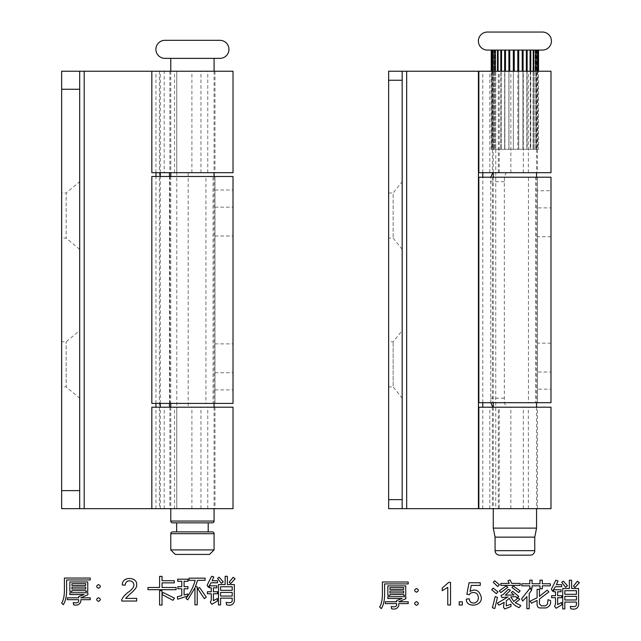 <?xml version="1.0" encoding="UTF-8"?>
<svg xmlns="http://www.w3.org/2000/svg" width="641" height="641" viewBox="0 0 641 641"><rect width="100%" height="100%" fill="white"/><g stroke="black" fill="none" stroke-linecap="round" stroke-linejoin="round"><path stroke-width="0.48" stroke-dasharray="3.21 2.4" d="M387.837 585.89L405.737 585.89L405.737 595.329L403.646 595.329L403.646 594.6L389.928 594.6L389.928 595.329L387.837 595.329L387.837 585.89M389.928 592.909L403.646 592.909L403.646 591.042L389.928 591.042L389.928 592.909M403.646 587.581L389.928 587.581L389.928 589.416L403.646 589.416L403.646 587.581M398.782 605.689C397.356 608.718 394.952 609.719 391.563 608.686L391.242 606.506C394.455 607.139 396.25 606.739 396.627 605.312L396.627 603.622L385.329 603.622L385.329 601.763L396.627 601.763L396.627 600.569L402.067 598.502L387.805 598.502L387.805 596.691L405.857 596.691L405.857 598.702L398.782 601.763L408.213 601.763L408.213 603.622L398.782 603.622L398.782 605.689M384.6 591.683C384.88 598.998 383.775 604.655 381.283 608.662L379.624 606.939C381.611 604.118 382.533 599.215 382.389 592.236L382.389 581.988L408.189 581.988L408.189 583.911L384.6 583.911L384.6 591.683M416.482 588.526C418.91 589.744 418.91 590.978 416.482 592.212C414.054 590.978 414.054 589.744 416.482 588.526M416.482 601.643C418.91 602.877 418.91 604.11 416.482 605.336C414.062 604.11 414.062 602.877 416.482 601.643M447.771 587.348L442.242 590.682L442.242 588.005L448.756 582.348L450.543 582.348L450.543 604.976L447.771 604.976L447.771 587.348M459.18 604.976L459.18 601.827L462.329 601.827L462.329 604.976L459.18 604.976M466.368 599.071L469.276 598.83C469.316 604.543 478.25 604.751 478.378 597.58C477.978 590.609 469.941 592.076 469.46 594.664L466.864 594.327L469.044 582.749L480.253 582.749L480.253 585.393L471.255 585.393L470.045 591.451C475.574 588.414 479.332 590.377 481.311 597.34C482.377 606.987 465.518 607.756 466.368 599.071M518.192 597.829L519.675 599.455L515.276 602.748L520.78 605.513L519.178 607.612C514.659 605.833 511.35 602.716 509.266 598.269L506.31 600.857L506.31 605.865L510.965 604.231L510.965 606.53L504.739 608.95L503.457 607.171L504.155 602.388L498.89 605.136L497.376 603.157L507.968 596.971L501.999 597.596L501.014 595.497L503.281 594.455L508.409 589.239L510.476 590.289L505.324 595.152L513.994 594.928L511.286 592.588L512.656 591.339L518.681 596.346L517.079 597.829L515.861 596.651L510.709 596.835L513.818 601.466L518.192 597.829M509.266 583.414L507.968 580.826L510.092 579.985L511.766 583.414L520.172 583.414L520.172 585.401L500.837 585.401L500.837 583.414L509.266 583.414M495.189 596.523L497.432 597.396L494.812 608.541L492.392 607.756L495.189 596.523M506.11 585.954L507.856 587.292L500.781 592.588L499.323 590.898L506.11 585.954M513.265 586.034L520.107 590.898L518.713 592.556L511.959 587.46L513.265 586.034M493.153 588.101L497.953 591.835L496.35 593.694L491.727 589.736L493.153 588.101M494.668 580.77L499.411 584.784L497.753 586.531L493.266 582.308L494.668 580.77M530.187 601.146L537.086 597.773L537.086 589.383L539.442 589.383L539.442 596.362L547.126 590.169L548.872 591.915L539.442 599.063L539.442 603.942L541.365 605.865L545.411 605.865L547.534 604.086L548.055 599.696L550.531 600.569C551.124 604.207 549.577 606.666 545.908 607.956L540.491 607.956C538.216 607.956 537.086 606.69 537.086 604.143L537.086 600.417L531.525 603.189L530.187 601.146M521.83 583.767L529.803 583.767L529.803 580.153L532.078 580.153L532.078 583.767L539.994 583.767L539.994 580.153L542.326 580.153L542.326 583.767L550.331 583.767L550.331 585.834L542.326 585.834L542.326 588.742L539.994 588.742L539.994 585.834L532.078 585.834L532.078 588.278L529.803 588.278L529.803 585.834L521.83 585.834L521.83 583.767M521.566 598.79L529.69 588.63L531.846 589.736L529.194 593.678L529.194 608.718L526.894 608.718L526.894 596.603L522.703 601.002L521.566 598.79M578.567 605.4C577.389 608.806 574.793 609.903 570.77 608.686L570.362 606.298C574.024 607.019 576.059 606.53 576.443 604.848L576.443 602.075L564.825 602.075L564.825 608.894L562.702 608.894L562.702 588.51L569.368 588.51L569.368 580.241L571.612 580.241L571.612 588.51L578.567 588.51L578.567 605.4M564.825 599.984L576.443 599.984L576.443 596.37L564.825 596.37L564.825 599.984M576.443 590.698L564.825 590.698L564.825 594.279L576.443 594.279L576.443 590.698M561.54 602.46L561.684 604.872L556.124 608.253L554.577 606.242L555.515 604.062L555.515 597.708L551.613 597.708L551.613 595.705L555.515 595.705L555.515 591.771L553.616 591.771L553.616 589.768L561.043 589.768L561.043 591.771L557.638 591.771L557.638 595.705L561.716 595.705L561.716 597.708L557.638 597.708L557.638 604.639L561.54 602.46M551.348 589.207L555.859 580.217L558.047 580.946L556.356 584.696L561.74 584.696L561.74 586.707L555.338 586.707L552.574 591.194L551.348 589.207M573.415 586.154L577.437 581.203L579.352 582.661L574.985 587.525L573.415 586.154M561.74 582.34L563.343 581.115L567.477 585.778L565.642 587.26L561.74 582.34M217.507 578.406L221.409 583.326L223.244 581.836L219.11 577.18L217.507 578.406M229.182 582.22L230.752 583.582L235.119 578.727L233.204 577.269L229.182 582.22M207.115 585.273L208.341 587.252L211.105 582.773L217.507 582.773L217.507 580.762L212.123 580.762L213.814 577.004L211.626 576.275L207.115 585.273M217.307 598.518L213.405 600.705L213.405 593.774L217.483 593.774L217.483 591.763L213.405 591.763L213.405 587.837L216.81 587.837L216.81 585.826L209.383 585.826L209.383 587.837L211.282 587.837L211.282 591.763L207.38 591.763L207.38 593.774L211.282 593.774L211.282 600.12L210.344 602.308L211.891 604.319L217.451 600.938L217.307 598.518M234.334 601.458L234.334 584.576L227.379 584.576L227.379 576.307L225.135 576.307L225.135 584.576L218.469 584.576L218.469 604.952L220.592 604.952L220.592 598.141L232.21 598.141L232.21 600.905C231.826 602.596 229.79 603.085 226.129 602.364L226.537 604.751C230.56 605.961 233.156 604.872 234.334 601.458M220.592 596.05L220.592 592.436L232.21 592.436L232.21 596.05L220.592 596.05M232.21 586.763L232.21 590.337L220.592 590.337L220.592 586.763L232.21 586.763M199.519 587.485L197.708 588.678L204.319 598.67L206.298 597.156L199.519 587.485M177.333 596.747L177.709 599.223L187.725 595.986L187.757 593.983L184.087 595L184.087 588.742L187.933 588.742L187.933 586.643L184.087 586.643L184.087 581.283L187.957 581.283L187.957 579.192L177.685 579.192L177.685 581.283L181.788 581.283L181.788 586.643L177.886 586.643L177.886 588.742L181.788 588.742L181.788 595.609L177.333 596.747M197.58 580.329L205.08 580.329L205.08 578.142L189.039 578.142L189.039 580.329L195.176 580.329C193.189 587.3 190.113 593.326 185.954 598.406L187.781 599.832L194.944 587.765L194.944 604.84L197.244 604.84L197.244 586.819L195.337 586.819L197.58 580.329M163.215 592.556L162.021 594.095L162.021 590.746L159.577 590.746L159.577 605.04L162.021 605.04L162.021 594.536L172.966 600.329L174.48 598.173L163.215 592.556M147.983 587.485L147.983 589.696L176.107 589.696L176.107 587.485L162.045 587.485L162.045 582.861L174.28 582.861L174.28 580.706L162.045 580.706L162.045 576.363L159.601 576.363L159.601 587.485L147.983 587.485M121.782 601.042L136.677 601.042L136.677 598.382L125.628 598.382L129.995 594.047C134.995 589.936 137.214 586.811 136.645 584.672C137.527 576.852 121.91 575.979 122.311 584.929L125.147 585.225C125.908 575.842 142.783 583.03 127.551 592.709C123.184 596.523 121.261 599.295 121.782 601.042M98.506 597.708C96.078 598.942 96.078 600.176 98.506 601.402C100.925 600.176 100.925 598.942 98.506 597.708M98.506 584.592C96.07 585.81 96.07 587.036 98.506 588.27C100.933 587.036 100.933 585.81 98.506 584.592M66.624 587.749L66.624 579.977L90.205 579.977L90.205 578.054L64.412 578.054L64.412 588.302C64.557 595.281 63.635 600.184 61.648 603.005L63.307 604.719C65.791 600.721 66.896 595.064 66.624 587.749M80.798 601.755L80.798 599.688L90.237 599.688L90.237 597.821L80.798 597.821L87.873 594.768L87.873 592.757L69.829 592.757L69.829 594.56L84.091 594.56L78.643 596.627L78.643 597.821L67.353 597.821L67.353 599.688L78.643 599.688L78.643 601.378C78.274 602.804 76.479 603.197 73.258 602.564L73.579 604.751C76.976 605.785 79.38 604.784 80.798 601.755M69.853 581.956L69.853 591.387L71.952 591.387L71.952 590.657L85.662 590.657L85.662 591.387L87.761 591.387L87.761 581.956L69.853 581.956M71.952 588.975L71.952 587.108L85.662 587.108L85.662 588.975L71.952 588.975M85.662 583.647L85.662 585.481L71.952 585.481L71.952 583.647L85.662 583.647M487.4 32.05L542.422 32.05M487.4 50.086L542.422 50.086M518.721 50.086L523.08 50.086L517.832 50.086L518.721 50.086L518.721 149.297L491.238 149.297L518.721 149.297L518.721 71.231M523.08 50.086L527.134 50.086L522.944 50.086L523.08 149.297L518.689 149.297L523.08 149.297L523.08 71.231M527.134 50.086L530.748 50.086L526.838 50.086L527.134 149.297L522.944 149.297L527.134 149.297L527.134 71.231M530.748 50.086L533.793 50.086L530.243 50.086L530.748 50.086L530.748 149.297L526.838 149.297L530.748 149.297L530.243 149.297L530.748 149.297L530.748 71.231M533.793 50.086L536.156 50.086L533.024 50.086L533.793 50.086L533.793 149.297L530.243 149.297L533.793 149.297L533.024 149.297L533.793 149.297L533.793 71.231M536.156 50.086L537.751 50.086L535.083 50.086L536.156 50.086L536.156 149.297L533.024 149.297L536.156 149.297L535.083 149.297L536.156 149.297L536.156 71.231M537.751 50.086L536.357 50.086L538.52 50.086L536.357 50.086L537.751 50.086L537.751 149.297L536.357 149.297L538.52 149.297L535.083 149.297L537.751 149.297L537.751 71.231M538.52 50.086L536.781 50.086L538.52 50.086L538.52 149.297L538.52 71.231M517.832 50.086L513.337 50.086L517.832 50.086L517.832 149.297L517.832 71.231M513.337 50.086L508.89 50.086L513.345 50.086L513.337 149.297L513.337 71.231M508.89 50.086L504.667 50.086L508.97 50.086L508.89 149.297L508.89 71.231M504.667 50.086L500.813 50.086L504.876 50.086L504.667 149.297L504.667 71.231M500.813 50.086L494.756 50.086L501.206 50.086L500.813 149.297L500.813 71.231M494.756 50.086L492.769 50.086L495.669 50.086L494.756 50.086L494.756 149.297L494.756 71.231M492.769 50.086L493.995 50.086L491.583 50.086L493.995 50.086L492.769 50.086L492.769 149.297L492.769 71.231M491.583 50.086L493.145 50.086L491.238 50.086L493.145 50.086L491.583 50.086L491.583 149.297L491.583 71.231M493.266 149.297L536.557 149.297L493.266 149.297L493.266 172.693M538.432 71.231L538.432 50.086M537.495 71.231L537.495 50.086M535.748 71.231L535.748 50.086M533.24 71.231L533.24 50.086M530.075 71.231L530.075 50.086M526.357 71.231L526.357 50.086M522.231 71.231L522.231 50.086M514.234 50.086L514.234 71.231M509.763 50.086L509.763 71.231M505.485 50.086L505.485 71.231M501.542 50.086L501.542 71.231M498.105 50.086L498.089 71.231M497.472 71.231L497.472 50.086M495.237 50.086L495.237 71.231M493.105 50.086L493.105 71.231M491.751 50.086L491.751 71.231M491.238 149.297L491.238 50.086M493.266 177.204L493.266 402.692M493.266 407.195L493.266 508.666M536.557 149.297L536.557 172.693M536.557 177.204L536.557 402.692M536.557 407.195L536.557 508.666M493.266 528.112L536.557 528.112M495.068 537.134L534.754 537.134M499.579 555.17L530.243 555.17M402.171 181.715L402.171 249.365L402.171 181.715L393.149 192.989L393.149 238.083L393.149 192.989L388.638 192.989L388.638 238.083L388.638 192.989M402.171 249.365L393.149 238.083L388.638 238.083M402.171 330.532L402.171 398.181L393.149 386.908L393.149 341.805L393.149 386.908L388.638 386.908L388.638 341.805L393.149 341.805L402.171 330.532L402.171 398.181M388.638 341.805L388.638 386.908M490.726 402.692L490.726 177.204M550.988 172.693L478.835 172.693M506.823 172.693C505.332 173.158 504.507 176.163 504.339 181.715L504.339 398.181C504.507 403.726 505.332 406.739 506.823 407.195L537.454 407.195L537.454 508.666L492.36 508.666L499.227 508.666L499.227 407.195L492.36 407.195L537.454 407.195M406.682 508.666L388.638 508.666L388.638 71.231L406.682 71.231L406.682 508.666L510.861 508.666L510.861 407.195L550.988 407.195M550.988 71.231L406.682 71.231M478.835 71.231L537.454 71.231L478.835 71.231M499.227 508.666L537.454 508.666M402.171 508.666L402.171 71.231M550.988 508.666L510.861 508.666M489.82 508.666L489.82 407.195L499.227 407.195M498.297 172.693L498.297 71.231M478.835 407.195L489.82 407.195M510.861 172.693L510.861 71.231M489.82 172.693L489.82 71.231M499.227 172.693L499.227 71.231M498.297 508.666L498.297 407.195M506.823 407.195L510.861 407.195M219.935 58.363L164.913 58.363M170.778 58.363L214.07 58.363L170.778 58.363M219.935 40.327L164.913 40.327M208.205 531.878L176.644 531.878L208.205 531.878M208.205 522.856L176.644 522.856L208.205 522.856M172.581 531.878L212.267 531.878M175.289 554.425L209.559 554.425M170.778 71.231L170.778 172.693M170.778 176.483L170.778 403.413M170.778 407.195L170.778 508.666M214.07 71.231L214.07 172.693M214.07 176.483L214.07 403.413M214.07 407.195L214.07 508.666M172.581 522.856L212.267 522.856M214.07 549.914L170.778 549.914M169.873 176.483L169.873 403.413L214.975 403.413L214.975 176.483L214.975 403.413L214.975 176.483L151.837 176.483M169.873 403.413L205.945 403.413L205.945 176.483M205.945 403.413L213.076 403.413L213.076 176.483M213.076 403.413L151.837 403.413M214.975 389.88L233.012 389.88L233.012 403.413L214.975 403.413M233.012 389.88L233.012 176.483L214.975 176.483M233.012 221.578L233.012 236.016L233.012 221.578M233.012 358.311L233.012 372.741L233.012 358.311M214.975 190.016L233.012 190.016M214.975 221.578L214.975 236.016L214.975 221.578M214.975 358.311L214.975 343.88L214.975 358.311M79.684 330.532L79.684 398.181L66.151 386.908L66.151 341.805L66.151 386.908L61.648 386.908L61.648 341.805L66.151 341.805L79.684 330.532L79.684 398.181M61.648 341.805L61.648 386.908M79.684 181.715L79.684 249.365L79.684 181.715L66.151 192.989L66.151 238.083L66.151 192.989L61.648 192.989L61.648 238.083L61.648 192.989M79.684 249.365L66.151 238.083L61.648 238.083M233.012 172.693L151.837 172.693M164.192 71.231L214.975 71.231L164.192 71.231L164.192 172.693M233.012 71.231L61.648 71.231L61.648 508.666M188.166 172.693L188.166 407.195L233.012 407.195M233.012 508.666L79.684 508.666L79.684 71.231L79.684 508.666M176.74 508.666L214.975 508.666L169.873 508.666L176.74 508.666L176.74 407.195L169.873 407.195L214.975 407.195L188.166 407.195M169.456 403.413L169.456 176.483M176.74 172.693L176.74 71.231M151.837 407.195L176.74 407.195M164.192 508.666L164.192 407.195M550.988 389.159L550.988 177.204L537.454 177.204L537.454 402.692L537.454 389.159L550.988 389.159L550.988 402.692L537.454 402.692L537.454 177.204L478.835 177.204M537.454 402.692L492.36 402.692L528.432 402.692L528.432 177.204M528.432 402.692L535.612 402.692L535.612 177.204M535.612 402.692L478.835 402.692M537.454 177.204L537.454 190.738L550.988 190.738M550.988 207.868L550.988 236.737L550.988 207.868L537.454 207.868L537.454 236.737L537.454 207.868M550.988 236.737L537.454 236.737M550.988 372.02L550.988 343.159L550.988 372.02L537.454 372.02L537.454 343.159L537.454 372.02M550.988 343.159L537.454 343.159M537.454 389.159L537.454 190.738M495.068 550.659L534.754 550.659M504.339 181.715L490.389 181.715M504.339 398.181L490.389 398.181M495.749 71.231L495.749 508.666M478.362 71.231L478.362 508.666M482.793 508.666L482.793 407.195M482.793 402.692L482.793 177.204M482.793 172.693L482.793 71.231M528.36 508.666L528.36 407.195M523.32 508.666L523.32 407.195M523.32 172.693L523.32 71.231M528.36 172.693L528.36 71.231M170.778 533.681L214.07 533.681M170.778 521.053L214.07 521.053M207.764 172.693L207.764 71.231M191.899 172.693L191.899 71.231M191.899 508.666L191.899 407.195M176.788 71.231L176.788 508.666M159.393 71.231L159.393 508.666M155.963 508.666L155.963 407.195M155.963 403.413L155.963 176.483M155.963 172.693L155.963 71.231M174.512 508.666L174.512 407.195M174.512 172.693L174.512 71.231M160.306 508.666L160.306 407.195M160.306 403.413L160.306 176.483M160.306 172.693L160.306 71.231M200.945 508.666L200.945 407.195M207.764 508.666L207.764 407.195M200.945 172.693L200.945 71.231M536.781 50.086L536.781 149.297M536.357 50.086L536.357 149.297L536.357 50.086M535.083 50.086L535.083 149.297L535.083 50.086M533.024 50.086L533.024 149.297L533.024 50.086M530.243 50.086L530.243 149.297L530.243 50.086M526.838 50.086L526.838 149.297L526.838 50.086M522.944 50.086L522.944 149.297L522.944 50.086M518.689 50.086L518.689 149.297L518.689 50.086M513.345 50.086L513.345 149.297L513.345 50.086M508.97 50.086L508.97 149.297L508.97 50.086M504.876 50.086L504.876 149.297L504.876 50.086M501.206 50.086L501.206 149.297L501.206 50.086M495.669 50.086L495.669 149.297L495.669 50.086M493.995 50.086L493.995 149.297L493.995 50.086M493.145 50.086L493.145 149.297L493.145 50.086M492.36 407.195L492.36 508.666M492.36 71.231L492.36 172.693M537.454 71.231L537.454 172.693M214.975 207.147L233.012 207.147M214.975 343.88L233.012 343.88M214.975 236.016L233.012 236.016M214.975 372.741L233.012 372.741M169.873 407.195L169.873 508.666M214.975 407.195L214.975 508.666M169.873 71.231L169.873 172.693M214.975 71.231L214.975 172.693M492.36 177.204L492.36 402.692"/><path stroke-width="0.96" d="M387.837 585.89L405.737 585.89L405.737 595.329L403.646 595.329L403.646 594.6L389.928 594.6L389.928 595.329L387.837 595.329L387.837 585.89M389.928 592.909L403.646 592.909L403.646 591.042L389.928 591.042L389.928 592.909M403.646 587.581L389.928 587.581L389.928 589.416L403.646 589.416L403.646 587.581M398.782 605.689C397.356 608.718 394.952 609.719 391.563 608.686L391.242 606.506C394.455 607.139 396.25 606.739 396.627 605.312L396.627 603.622L385.329 603.622L385.329 601.763L396.627 601.763L396.627 600.569L402.067 598.502L387.805 598.502L387.805 596.691L405.857 596.691L405.857 598.702L398.782 601.763L408.213 601.763L408.213 603.622L398.782 603.622L398.782 605.689M384.6 591.683C384.88 598.998 383.775 604.655 381.283 608.662L379.624 606.939C381.611 604.118 382.533 599.215 382.389 592.236L382.389 581.988L408.189 581.988L408.189 583.911L384.6 583.911L384.6 591.683M416.482 588.526C418.91 589.744 418.91 590.978 416.482 592.212C414.054 590.978 414.054 589.744 416.482 588.526M416.482 601.643C418.91 602.877 418.91 604.11 416.482 605.336C414.062 604.11 414.062 602.877 416.482 601.643M447.771 587.348L442.242 590.682L442.242 588.005L448.756 582.348L450.543 582.348L450.543 604.976L447.771 604.976L447.771 587.348M459.18 604.976L459.18 601.827L462.329 601.827L462.329 604.976L459.18 604.976M466.368 599.071L469.276 598.83C469.316 604.543 478.25 604.751 478.378 597.58C477.978 590.609 469.941 592.076 469.46 594.664L466.864 594.327L469.044 582.749L480.253 582.749L480.253 585.393L471.255 585.393L470.045 591.451C475.574 588.414 479.332 590.377 481.311 597.34C482.377 606.987 465.518 607.756 466.368 599.071M518.192 597.829L519.675 599.455L515.276 602.748L520.78 605.513L519.178 607.612C514.659 605.833 511.35 602.716 509.266 598.269L506.31 600.857L506.31 605.865L510.965 604.231L510.965 606.53L504.739 608.95L503.457 607.171L504.155 602.388L498.89 605.136L497.376 603.157L507.968 596.971L501.999 597.596L501.014 595.497L503.281 594.455L508.409 589.239L510.476 590.289L505.324 595.152L513.994 594.928L511.286 592.588L512.656 591.339L518.681 596.346L517.079 597.829L515.861 596.651L510.709 596.835L513.818 601.466L518.192 597.829M509.266 583.414L507.968 580.826L510.092 579.985L511.766 583.414L520.172 583.414L520.172 585.401L500.837 585.401L500.837 583.414L509.266 583.414M495.189 596.523L497.432 597.396L494.812 608.541L492.392 607.756L495.189 596.523M506.11 585.954L507.856 587.292L500.781 592.588L499.323 590.898L506.11 585.954M513.265 586.034L520.107 590.898L518.713 592.556L511.959 587.46L513.265 586.034M493.153 588.101L497.953 591.835L496.35 593.694L491.727 589.736L493.153 588.101M494.668 580.77L499.411 584.784L497.753 586.531L493.266 582.308L494.668 580.77M530.187 601.146L537.086 597.773L537.086 589.383L539.442 589.383L539.442 596.362L547.126 590.169L548.872 591.915L539.442 599.063L539.442 603.942L541.365 605.865L545.411 605.865L547.534 604.086L548.055 599.696L550.531 600.569C551.124 604.207 549.577 606.666 545.908 607.956L540.491 607.956C538.216 607.956 537.086 606.69 537.086 604.143L537.086 600.417L531.525 603.189L530.187 601.146M521.83 583.767L529.803 583.767L529.803 580.153L532.078 580.153L532.078 583.767L539.994 583.767L539.994 580.153L542.326 580.153L542.326 583.767L550.331 583.767L550.331 585.834L542.326 585.834L542.326 588.742L539.994 588.742L539.994 585.834L532.078 585.834L532.078 588.278L529.803 588.278L529.803 585.834L521.83 585.834L521.83 583.767M521.566 598.79L529.69 588.63L531.846 589.736L529.194 593.678L529.194 608.718L526.894 608.718L526.894 596.603L522.703 601.002L521.566 598.79M578.567 605.4C577.389 608.806 574.793 609.903 570.77 608.686L570.362 606.298C574.024 607.019 576.059 606.53 576.443 604.848L576.443 602.075L564.825 602.075L564.825 608.894L562.702 608.894L562.702 588.51L569.368 588.51L569.368 580.241L571.612 580.241L571.612 588.51L578.567 588.51L578.567 605.4M564.825 599.984L576.443 599.984L576.443 596.37L564.825 596.37L564.825 599.984M576.443 590.698L564.825 590.698L564.825 594.279L576.443 594.279L576.443 590.698M561.54 602.46L561.684 604.872L556.124 608.253L554.577 606.242L555.515 604.062L555.515 597.708L551.613 597.708L551.613 595.705L555.515 595.705L555.515 591.771L553.616 591.771L553.616 589.768L561.043 589.768L561.043 591.771L557.638 591.771L557.638 595.705L561.716 595.705L561.716 597.708L557.638 597.708L557.638 604.639L561.54 602.46M551.348 589.207L555.859 580.217L558.047 580.946L556.356 584.696L561.74 584.696L561.74 586.707L555.338 586.707L552.574 591.194L551.348 589.207M573.415 586.154L577.437 581.203L579.352 582.661L574.985 587.525L573.415 586.154M561.74 582.34L563.343 581.115L567.477 585.778L565.642 587.26L561.74 582.34M217.507 578.406L221.409 583.326L223.244 581.836L219.11 577.18L217.507 578.406M229.182 582.22L230.752 583.582L235.119 578.727L233.204 577.269L229.182 582.22M207.115 585.273L208.341 587.252L211.105 582.773L217.507 582.773L217.507 580.762L212.123 580.762L213.814 577.004L211.626 576.275L207.115 585.273M217.307 598.518L213.405 600.705L213.405 593.774L217.483 593.774L217.483 591.763L213.405 591.763L213.405 587.837L216.81 587.837L216.81 585.826L209.383 585.826L209.383 587.837L211.282 587.837L211.282 591.763L207.38 591.763L207.38 593.774L211.282 593.774L211.282 600.12L210.344 602.308L211.891 604.319L217.451 600.938L217.307 598.518M234.334 601.458L234.334 584.576L227.379 584.576L227.379 576.307L225.135 576.307L225.135 584.576L218.469 584.576L218.469 604.952L220.592 604.952L220.592 598.141L232.21 598.141L232.21 600.905C231.826 602.596 229.79 603.085 226.129 602.364L226.537 604.751C230.56 605.961 233.156 604.872 234.334 601.458M220.592 596.05L220.592 592.436L232.21 592.436L232.21 596.05L220.592 596.05M232.21 586.763L232.21 590.337L220.592 590.337L220.592 586.763L232.21 586.763M199.519 587.485L197.708 588.678L204.319 598.67L206.298 597.156L199.519 587.485M177.333 596.747L177.709 599.223L187.725 595.986L187.757 593.983L184.087 595L184.087 588.742L187.933 588.742L187.933 586.643L184.087 586.643L184.087 581.283L187.957 581.283L187.957 579.192L177.685 579.192L177.685 581.283L181.788 581.283L181.788 586.643L177.886 586.643L177.886 588.742L181.788 588.742L181.788 595.609L177.333 596.747M197.58 580.329L205.08 580.329L205.08 578.142L189.039 578.142L189.039 580.329L195.176 580.329C193.189 587.3 190.113 593.326 185.954 598.406L187.781 599.832L194.944 587.765L194.944 604.84L197.244 604.84L197.244 586.819L195.337 586.819L197.58 580.329M163.215 592.556L162.021 594.095L162.021 590.746L159.577 590.746L159.577 605.04L162.021 605.04L162.021 594.536L172.966 600.329L174.48 598.173L163.215 592.556M147.983 587.485L147.983 589.696L176.107 589.696L176.107 587.485L162.045 587.485L162.045 582.861L174.28 582.861L174.28 580.706L162.045 580.706L162.045 576.363L159.601 576.363L159.601 587.485L147.983 587.485M121.782 601.042L136.677 601.042L136.677 598.382L125.628 598.382L129.995 594.047C134.995 589.936 137.214 586.811 136.645 584.672C137.527 576.852 121.91 575.979 122.311 584.929L125.147 585.225C125.908 575.842 142.783 583.03 127.551 592.709C123.184 596.523 121.261 599.295 121.782 601.042M98.506 597.708C96.078 598.942 96.078 600.176 98.506 601.402C100.925 600.176 100.925 598.942 98.506 597.708M98.506 584.592C96.07 585.81 96.07 587.036 98.506 588.27C100.933 587.036 100.933 585.81 98.506 584.592M66.624 587.749L66.624 579.977L90.205 579.977L90.205 578.054L64.412 578.054L64.412 588.302C64.557 595.281 63.635 600.184 61.648 603.005L63.307 604.719C65.791 600.721 66.896 595.064 66.624 587.749M80.798 601.755L80.798 599.688L90.237 599.688L90.237 597.821L80.798 597.821L87.873 594.768L87.873 592.757L69.829 592.757L69.829 594.56L84.091 594.56L78.643 596.627L78.643 597.821L67.353 597.821L67.353 599.688L78.643 599.688L78.643 601.378C78.274 602.804 76.479 603.197 73.258 602.564L73.579 604.751C76.976 605.785 79.38 604.784 80.798 601.755M69.853 581.956L69.853 591.387L71.952 591.387L71.952 590.657L85.662 590.657L85.662 591.387L87.761 591.387L87.761 581.956L69.853 581.956M71.952 588.975L71.952 587.108L85.662 587.108L85.662 588.975L71.952 588.975M85.662 583.647L85.662 585.481L71.952 585.481L71.952 583.647L85.662 583.647M551.436 41.072A9.022 9.022 0 0 0 542.422 32.05L487.4 32.05A9.022 9.022 0 0 0 478.378 41.072A9.022 9.022 0 0 0 487.4 50.086L542.422 50.086A9.022 9.022 0 0 0 551.436 41.072M517.832 50.086L517.832 71.231M518.721 71.231L518.721 50.086M538.52 71.231L538.52 50.086M537.751 71.231L537.751 50.086M538.432 50.086L538.432 71.231M536.156 71.231L536.156 50.086M537.495 50.086L537.495 71.231M533.793 71.231L533.793 50.086M535.748 50.086L535.748 71.231M530.748 71.231L530.748 50.086M533.24 50.086L533.24 71.231M527.134 71.231L527.134 50.086M530.075 50.086L530.075 71.231M523.08 71.231L523.08 50.086M526.357 50.086L526.357 71.231M522.231 50.086L522.231 71.231M514.234 71.231L514.234 50.086M513.337 50.086L513.337 71.231M509.763 71.231L509.763 50.086M508.89 50.086L508.89 71.231M505.485 71.231L505.485 50.086M504.667 50.086L504.667 71.231M501.542 71.231L501.542 50.086M500.813 50.086L500.813 71.231M498.089 71.231L498.089 50.086M497.472 50.086L497.472 71.231M495.237 71.231L495.237 50.086M494.756 50.086L494.756 71.231M493.105 71.231L493.105 50.086M492.769 50.086L492.769 71.231M491.751 71.231L491.751 50.086M491.583 50.086L491.583 71.231M491.238 71.231L491.238 50.086L491.238 71.231M493.266 172.693L493.266 177.204M493.266 402.692L493.266 407.195M493.266 508.666L493.266 528.112L536.557 528.112L536.557 508.666M536.557 172.693L536.557 177.204M536.557 402.692L536.557 407.195M534.754 550.659L534.754 537.134L495.068 537.134L495.068 550.659A4.511 4.511 0 0 0 499.579 555.17L530.243 555.17A4.511 4.511 0 0 0 534.754 550.659L495.068 550.659M495.068 537.134L493.266 528.112M534.754 537.134L536.557 528.112M490.726 177.204L492.873 172.693M492.873 407.195L490.726 402.692M402.171 508.666L388.638 508.666L388.638 71.231L402.171 71.231L402.171 508.666L550.988 508.666L550.988 407.195L478.835 407.195L478.835 508.666M402.171 71.231L550.988 71.231L550.988 172.693L478.835 172.693L478.835 71.231M228.949 49.341A9.022 9.022 0 0 1 219.935 58.363L164.913 58.363A9.022 9.022 0 0 1 155.899 49.341A9.022 9.022 0 0 1 164.913 40.327L219.935 40.327A9.022 9.022 0 0 1 228.949 49.341M176.644 522.856L176.644 531.878M208.205 522.856L208.205 531.878M170.778 533.681L170.778 549.914L214.07 549.914L214.07 533.681A1.803 1.803 0 0 0 212.267 531.878L172.581 531.878A1.803 1.803 0 0 0 170.778 533.681L214.07 533.681M214.07 549.914L209.559 554.425L175.289 554.425L170.778 549.914M170.778 58.363L170.778 71.231M170.778 172.693L170.778 176.483M170.778 403.413L170.778 407.195M170.778 508.666L170.778 521.053A1.803 1.803 0 0 0 172.581 522.856L212.267 522.856A1.803 1.803 0 0 0 214.07 521.053L170.778 521.053M214.07 58.363L214.07 71.231M214.07 172.693L214.07 176.483M214.07 403.413L214.07 407.195M214.07 508.666L214.07 521.053M151.837 403.413L233.012 403.413L233.012 176.483L151.837 176.483L151.837 403.413M151.837 71.231L151.837 172.693L233.012 172.693L233.012 71.231L79.684 71.231L79.684 508.666L61.648 508.666L61.648 71.231L79.684 71.231M61.648 508.666L233.012 508.666L233.012 407.195L151.837 407.195L151.837 508.666M169.456 407.195L169.456 403.413M169.456 176.483L169.456 172.693M478.835 402.692L550.988 402.692L550.988 177.204L478.835 177.204L478.835 402.692M388.638 499.643L402.171 499.643M388.638 80.253L402.171 80.253M478.442 508.666L478.442 71.231M482.793 407.195L482.793 402.692M482.793 177.204L482.793 172.693M406.682 508.666L406.682 71.231M61.648 490.629L79.684 490.629M61.648 89.267L79.684 89.267M155.963 407.195L155.963 403.413M155.963 176.483L155.963 172.693M84.195 508.666L84.195 71.231M160.306 407.195L160.306 403.413M160.306 176.483L160.306 172.693M550.988 402.692L550.988 177.204L550.988 402.692"/></g></svg>
